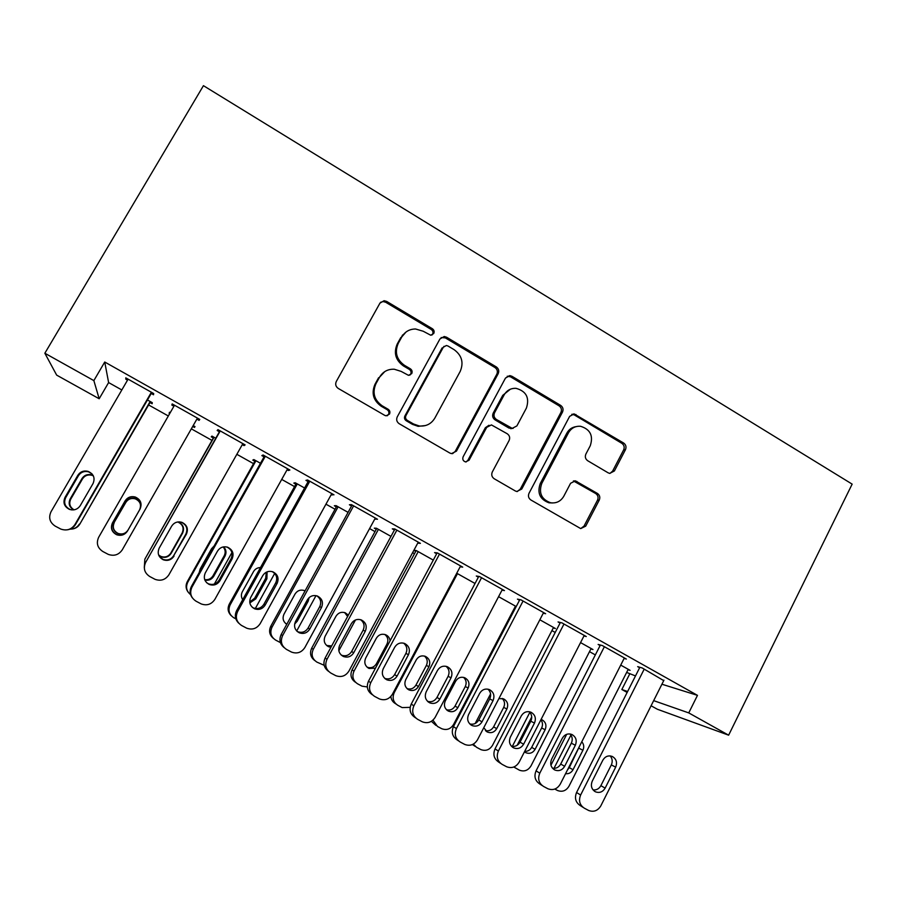 <?xml version="1.0" encoding="UTF-8"?>
<svg xmlns="http://www.w3.org/2000/svg" width="897" height="897" viewBox="0 0 897 897"><rect width="100%" height="100%" fill="white"/><g stroke="black" fill="none" stroke-linecap="round" stroke-linejoin="round"><path stroke-width="1.35" d="M433.733 333.527C434.552 331.598 434.103 329.995 432.388 328.739L386.685 301.426L384.095 300.708L379.947 303.141L336.297 381.483C335.074 384.297 335.736 386.618 338.259 388.435L384.779 415.378L386.069 415.816L389.5 414.078C390.341 412.115 389.881 410.501 388.143 409.256L382.167 405.78C374.195 400.028 372.12 392.673 375.955 383.703L379.566 377.166C382.929 371.638 387.829 368.992 394.276 369.228L401.105 371.38L408.505 375.338L411.723 373.612C412.542 371.672 412.093 370.069 410.366 368.802L404.446 365.314C396.53 359.54 394.467 352.207 398.268 343.316L401.845 336.835C404.973 331.643 409.559 329.031 415.591 328.997L423.205 331.24L430.728 335.231L433.733 333.527M431.962 335.041L432.578 334.233C433.397 332.316 432.948 330.724 431.244 329.468L385.71 302.267L383.131 301.549L380.507 302.334M387.302 415.76L388.513 414.481C389.343 412.53 388.894 410.927 387.168 409.682L381.214 406.229L382.167 405.78M409.772 375.204L410.647 374.172C411.476 372.233 411.028 370.64 409.312 369.385L403.403 365.909L404.446 365.314M608.155 472.831L609.725 473.403L614.389 470.97L625.478 449.644C626.554 446.953 625.949 444.744 623.65 443.04L574.114 413.909L569.651 416.343L529.017 493.272C527.885 496.03 528.512 498.272 530.889 499.988L580.707 528.591L585.707 526.147L599.263 500.078C600.362 497.353 599.745 495.133 597.424 493.44L575.369 480.837L570.582 483.281L563.798 496.232C560.737 501.367 556.331 503.542 550.556 502.746C541.452 499.349 538.525 492.902 541.799 483.405L568.485 432.78C571.254 428.082 575.269 425.918 580.55 426.288C590.26 429.282 593.5 435.751 590.271 445.719L585.876 454.095C584.777 456.82 585.382 459.029 587.714 460.744L608.155 472.831M697.474 695.354L104.736 362.018L93.86 380.608L99.175 398.761L56.668 375.125L44.85 353.239L203.44 85.675L852.15 484.122L728.633 735.181L688.75 712.902L697.474 695.354L661.919 684.22M44.85 353.239L93.86 380.608M498.183 373.69C499.326 370.954 498.698 368.701 496.31 366.929L446.549 337.205L444.239 336.51L439.956 338.943L397.27 416.847C396.082 419.65 396.721 421.938 399.199 423.72L449.834 453.041L451.46 453.635L456.427 451.157L498.183 373.69L496.803 374.24C497.947 371.515 497.319 369.272 494.931 367.512L445.361 337.9L441.122 337.541M511.952 376.28L560.647 405.388C563.002 407.126 563.608 409.357 562.497 412.071L521.751 489.056L516.762 491.5L515.304 490.962L494.191 478.74C491.791 477.002 491.164 474.748 492.307 471.979L509.104 440.505C510.247 437.747 509.619 435.505 507.231 433.756L491.421 424.909L486.712 427.364L469.075 460.206L465.588 461.933C463.076 461.058 462.258 459.331 463.144 456.775L505.493 378.052L509.877 375.619L511.952 376.28L510.516 376.818L559.055 405.814L560.647 405.388M624.121 658.42L626.353 659.06L602.369 645.582L598.131 644.438L600.115 645.56M580.561 642.6L592.973 649.551L590.876 648.957M543.279 613.178L545.634 613.716L521 599.869L517.446 599.129L519.498 600.284M498.575 596.673L516.212 606.551M516.033 606.899L515.181 606.697M460.183 566.758L462.717 567.128L437.388 552.911L434.574 552.597L436.671 553.774M413.876 550.31L415.748 551.363M433.285 560.098L416.23 550.534L413.898 550.276M374.789 519.027L377.491 519.251L351.456 504.63L349.404 504.764L351.568 505.975M348.07 512.355L336.095 505.65L334.334 505.762L336.341 506.883M287.085 469.77L288.386 470.499L289.866 470.028L263.09 454.992L261.857 455.609L264.077 456.853M260.478 463.278L253.862 459.578L252.808 460.105L254.871 461.26M196.88 419.112L199.1 420.368L199.739 419.404L172.19 403.93L171.832 405.052L173.928 406.229M170.206 412.71L169.443 412.284L169.712 413.573M192.698 426.445L194.458 427.432L194.952 426.58M193.191 425.582L195.008 426.602L194.458 427.432M626.644 672.425L635.491 675.934M104.736 362.018L108.615 382.571L121.824 389.96M148.61 404.939L168.322 415.973M191.33 428.844L211.972 440.393M236.842 454.308L253.526 463.648M281.714 479.424L294.541 486.6M325.959 504.181L335.041 509.261M369.586 528.591L375.013 531.629M412.609 552.664L414.481 553.718M513.813 609.298L514.564 609.713M551.902 630.602L555.221 632.463M589.497 651.648L595.339 654.911M150.001 402.529L152.131 403.728L152.288 402.675L147.467 399.972M151.212 393.469L153.51 394.758L153.701 393.548L125.759 377.85L125.849 379.229L127.52 380.16M215.751 438.218L211.939 436.088L211.244 436.828L213.329 437.994M242.302 444.62L244.051 445.607L245.116 444.901L217.971 429.641L217.164 430.504L219.406 431.771M304.576 487.99L295.248 482.765L293.835 483.079L295.864 484.223M331.251 494.572L333.976 494.819L307.581 479.985L305.944 480.355L308.131 481.588M390.98 536.384L376.426 528.232L374.307 528.154L376.303 529.264M417.744 543.134L420.39 543.358L394.725 528.938L392.281 528.849L394.411 530.037M456.741 573.228L475.029 583.476M502.017 590.114L504.462 590.585L479.48 576.547L476.296 576.02L478.359 577.186M539.837 619.782L555.411 628.517L553.27 627.956M583.969 635.939L586.268 636.545L561.959 622.888L558.057 621.935L560.076 623.067M620.724 665.103L630.075 670.339L628.023 669.711M663.724 680.61L642.241 667.985L637.677 666.639L639.639 667.749M627.149 692.45L621.845 689.501L627.62 691.52M653.678 700.635L688.75 712.902M728.633 735.181L657.355 709.247L651.099 705.771M629.649 674.107L621.845 689.501M108.615 382.571L99.175 398.761M125.849 379.229L126.432 378.22M169.129 413.248L169.623 412.385M199.1 420.368L199.672 419.37M171.832 405.052L172.403 404.054M244.051 445.607L244.612 444.62M288.386 470.499L288.935 469.512M332.092 495.043L332.63 494.056M375.204 519.251L375.742 518.275M406.027 332.013L401.845 336.835M403.403 365.909C395.521 360.157 393.469 352.846 397.248 343.988L400.813 337.541M384.779 371.593L379.566 377.166M381.214 406.229C373.264 400.488 371.19 393.166 375.013 384.23L378.612 377.715M452.559 453.68L455.194 451.426L496.803 374.24M447.951 345.995L446.358 345.513L443.331 347.217L405.949 415.558C405.119 417.52 405.567 419.123 407.294 420.368L413.539 423.989L419.258 425.974C426.086 426.58 431.278 423.945 434.854 418.069L460.183 371.448C463.895 362.646 461.865 355.391 454.106 349.662L447.951 345.995M444.06 346.309L443.331 347.217M425.481 425.559L418.159 426.333L412.463 424.359L406.24 420.749C404.513 419.504 404.065 417.912 404.895 415.961L442.143 347.879M517.221 491.567L520.282 489.168L560.894 412.474C562.004 409.761 561.387 407.541 559.055 405.814M488.988 425.245L485.367 427.712L467.797 460.43L469.075 460.206M466.059 461.977L467.797 460.43M526.404 408.079C529.723 397.786 526.281 391.215 516.067 388.345C510.853 388.109 506.883 390.285 504.159 394.871L494.561 412.743C493.417 415.502 494.045 417.755 496.445 419.504L512.221 428.362L516.885 425.918L526.404 408.079M510.337 389.231L502.757 395.342L504.159 394.871M513.129 428.385L509.014 428.093L495.066 419.886C492.677 418.137 492.049 415.894 493.193 413.147L502.757 395.342M510.516 376.818L507.231 376.235M575.93 426.658C571.927 427.297 568.9 429.45 566.859 433.105L568.485 432.78M552.552 502.97L548.986 502.813C539.904 499.416 537 492.991 540.252 483.539L566.859 433.105M580.707 528.591L584.014 526.124L597.525 500.145C598.613 497.431 598.007 495.222 595.698 493.529L573.418 480.938M609.926 473.425L612.595 471.149L623.65 449.902C624.727 447.211 624.121 445.024 621.834 443.32L574.315 414.93L571.804 414.291M65.47 498.037L78.678 475.275M150.147 401.475L79.844 524.072C78.151 526.831 75.662 528.479 72.377 529.006M150.494 401.665L79.844 524.072M93.366 475.892L91.853 475.264C87.872 474.345 84.755 475.545 82.513 478.863L70.74 499.158C68.755 503.621 69.854 507.186 74.036 509.832M93.243 475.645L91.46 474.861C87.446 473.941 84.307 475.141 82.031 478.493L70.145 498.979C68.116 503.621 69.316 507.254 73.745 509.877M69.944 529.174C74.059 529.196 77.187 527.514 79.34 524.117M151.38 392.236L74.944 524.532C71.435 529.544 66.737 531.058 60.839 529.084L55.233 526.135C49.739 522.48 48.337 517.67 51.028 511.738L128.103 379.162M67.454 529.802C71.009 529.241 73.7 527.47 75.527 524.476L151.795 392.471M80.281 505.594C77.602 509.474 73.958 510.718 69.361 509.339C64.225 506.614 62.779 502.634 65.021 497.387L77.86 475.275C80.315 471.654 83.713 470.353 88.052 471.362C93.647 473.896 95.317 477.955 93.053 483.517L80.281 505.594M71.637 509.888L70 509.44C64.92 506.738 63.485 502.791 65.705 497.6L78.42 475.702C80.853 472.125 84.217 470.835 88.511 471.822L92.099 473.964M114.255 522.592C112.248 527.346 113.527 530.957 118.101 533.446C122.284 534.735 125.602 533.603 128.058 530.026L139.596 509.832C141.636 504.832 140.179 501.154 135.212 498.81C131.231 497.835 128.114 499.024 125.849 502.376L114.065 522.626C112.035 527.425 113.336 531.069 117.956 533.58C122.183 534.881 125.524 533.737 128.002 530.127L139.64 509.754C141.704 504.697 140.224 500.997 135.223 498.631C131.209 497.644 128.058 498.833 125.771 502.23L114.065 522.626M213.822 437.142L144.843 559.179L214.047 437.265M158.646 555.008L160.933 556.465C165.082 557.777 168.378 556.633 170.822 553.057L182.181 532.941C184.177 528.019 182.775 524.386 177.976 522.043L177.741 521.964M158.724 555.198L161.168 556.802C165.362 558.125 168.692 556.981 171.148 553.359L182.618 533.065C184.636 528.109 183.212 524.442 178.368 522.076L177.942 521.942M144.843 559.179L144.305 567.577M197.452 418.114L122.261 549.839C118.785 554.862 114.121 556.375 108.29 554.391L102.852 551.52C97.437 547.899 96.046 543.145 98.692 537.236L174.5 405.231M127.497 531.013C124.829 534.904 121.207 536.148 116.655 534.735C111.665 532.033 110.275 528.086 112.461 522.917L125.087 500.907C127.553 497.252 130.962 495.951 135.29 497.028C140.683 499.573 142.275 503.576 140.067 509.025L127.565 530.901C124.918 534.747 121.342 535.98 116.823 534.59C111.89 531.899 110.51 527.997 112.674 522.884L125.188 501.075C127.621 497.465 130.996 496.176 135.279 497.241C140.627 499.764 142.197 503.722 140.01 509.126L127.565 530.901M242.863 443.634L168.905 574.786C165.452 579.81 160.843 581.323 155.069 579.339L149.777 576.536C144.439 572.97 143.072 568.238 145.662 562.363L220.236 430.919M219.978 430.773L145.662 562.363M174.04 556.062C171.383 559.975 167.795 561.208 163.276 559.784C158.421 557.093 157.076 553.191 159.218 548.089L171.641 526.169C174.108 522.48 177.505 521.202 181.822 522.312C187.047 524.868 188.572 528.815 186.397 534.175L173.659 555.703C171.024 559.571 167.47 560.793 162.996 559.38L159.386 556.51M179.411 521.875L181.362 522.278C186.531 524.812 188.045 528.725 185.892 534.029L173.659 555.703M255.342 460.408L187.305 581.604C185.444 585.315 185.724 588.824 188.135 592.132M190.579 594.633C186.475 591.224 185.533 587.064 187.787 582.175L255.948 460.744M231.919 552.574L214.338 584.059M204.695 579.63C208.295 580.124 211.075 578.834 213.015 575.773L224.216 555.748C225.764 552.574 225.416 549.637 223.174 546.946M204.864 580.067C208.676 580.808 211.625 579.54 213.733 576.289L225.024 556.073C226.661 552.675 226.201 549.603 223.645 546.856M214.091 546.015L211.513 548.751L200.166 568.99L199.179 572.6M296.335 483.371L229.307 604.096C227.244 608.469 227.894 612.348 231.258 615.723M235.833 618.852L233.882 617.809C229.071 614.58 227.827 610.263 230.159 604.858L297.299 483.909M274.684 573.43L255.331 608.491M249.725 601.988L254.67 598.209L265.703 578.251L266.274 572.23M249.837 602.896L255.746 598.916L266.88 578.789L267.115 571.849M260.489 567.566C257.45 567.61 255.129 568.933 253.548 571.546L242.369 591.706C240.979 594.453 241.091 597.11 242.695 599.678M287.634 468.783L214.865 599.375C211.457 604.399 206.904 605.912 201.197 603.928L196.028 601.192C190.769 597.671 189.413 592.973 191.969 587.131L265.333 456.248M264.637 455.855L191.409 586.47L191.969 587.131M219.922 580.763C217.287 584.676 213.733 585.909 209.259 584.463C204.516 581.794 203.204 577.937 205.312 572.891L217.534 551.072C220 547.361 223.375 546.082 227.659 547.237C232.727 549.783 234.207 553.696 232.076 558.966L219.922 580.763L219.092 580.168C216.48 584.037 212.959 585.259 208.53 583.835L206.658 582.725M226.851 547.002C231.807 549.547 233.231 553.404 231.134 558.584L219.092 580.168M192.328 597.839C189.704 594.263 189.402 590.473 191.409 586.47M331.789 493.585L260.186 623.617C256.811 628.64 252.315 630.154 246.675 628.169L241.618 625.501C236.438 622.013 235.092 617.36 237.615 611.541L309.79 481.229M308.669 480.601L236.617 610.655L237.615 611.541M401.508 337.059L402.607 334.951M265.142 605.105C262.529 609.018 259.02 610.252 254.591 608.805C249.96 606.159 248.682 602.347 250.745 597.357L262.765 575.616C265.22 571.894 268.584 570.615 272.834 571.804C277.767 574.338 279.191 578.206 277.106 583.409L265.142 605.105L263.897 604.275C261.307 608.155 257.82 609.377 253.436 607.942L252.371 607.392M272.273 571.624C276.579 574.327 277.745 578.049 275.749 582.792L263.897 604.275M238.759 623.213C235.104 619.58 234.386 615.398 236.617 610.655M336.801 506.043L270.759 626.285C268.607 631.051 269.492 635.098 273.406 638.406M280.413 642.611L275.671 640.11C270.905 636.915 269.683 632.62 271.982 627.25L338.124 506.783M315.991 595.653L296.694 630.983M285.594 623.471L286.928 624.02M304.935 591.134L303.825 590.372M294.631 624.043L297.221 621.251L308.187 601.192L309.129 597.615M305.081 590.865L304.33 590.529C300.405 589.407 297.299 590.585 295.023 594.049L284.013 614.131C282.196 618.325 283.127 621.711 286.771 624.301M375.327 518.04L304.868 647.522C301.538 652.534 297.086 654.059 291.525 652.085L286.569 649.462C281.456 646.019 280.133 641.411 282.611 635.614L353.631 505.852M352.106 505L281.187 634.493L282.611 635.614M309.734 629.111C307.155 633.024 303.668 634.257 299.295 632.811C294.765 630.187 293.51 626.409 295.539 621.464L307.368 599.824C309.813 596.079 313.143 594.812 317.37 596.023C322.169 598.546 323.548 602.369 321.507 607.504L309.734 629.111L308.075 628.057C305.507 631.937 302.054 633.159 297.726 631.723L297.199 631.466M316.764 595.821C320.655 598.591 321.642 602.201 319.736 606.664L308.075 628.057M284.091 647.578C279.842 644.024 278.877 639.662 281.187 634.493M376.751 528.423L311.674 648.195C309.487 653.229 310.541 657.355 314.813 660.573M324.165 665.294L316.899 662.109C312.212 658.947 310.99 654.698 313.255 649.35L378.422 529.353M355.47 619.984L338.842 650.751M326.654 645.504L331.688 645.93M347.632 616.474L344.594 612.55M348.361 615.118L345.199 612.752C341.308 611.608 338.225 612.786 335.96 616.273L325.118 636.265C323.256 640.806 324.4 644.293 328.526 646.703L330.937 647.309M418.26 542.158L348.922 671.091C345.625 676.091 341.241 677.616 335.747 675.654L330.892 673.086C325.846 669.689 324.546 665.114 326.968 659.34L396.866 530.138M394.938 529.062L325.14 658.017L326.968 659.34M353.71 652.769C351.153 656.694 347.7 657.927 343.383 656.481C338.943 653.879 337.709 650.134 339.705 645.235L351.344 623.695C353.777 619.939 357.084 618.672 361.267 619.905C365.954 622.406 367.299 626.196 365.292 631.264L353.71 652.769L351.635 651.514C349.101 655.393 345.681 656.615 341.398 655.169L341.297 655.124M360.516 619.659C364.092 622.44 364.956 625.949 363.117 630.199L351.635 651.514M328.582 671.371C323.94 667.929 322.785 663.477 325.14 658.017M416.197 550.534L352.073 669.824C349.864 675.06 351.041 679.242 355.582 682.348M367.299 686.923L362.029 686.183L357.611 683.828C352.97 680.711 351.77 676.484 354.001 671.158L418.204 551.644M367.142 667.222C371.044 668.456 374.139 667.312 376.426 663.769L386.977 644.046C388.636 640.223 387.908 637.027 384.779 634.437M390.083 640.85C389.713 637.913 388.199 635.861 385.542 634.695C381.685 633.529 378.624 634.706 376.37 638.193L365.684 658.106C363.857 662.614 364.978 666.067 369.037 668.467L375.462 668.175M460.61 565.951L392.37 694.323C389.119 699.324 384.779 700.849 379.353 698.909L374.598 696.386C369.62 693.033 368.331 688.481 370.719 682.74L439.508 554.099M437.153 552.877L368.488 681.204L370.719 682.74M397.068 676.114C394.534 680.027 391.126 681.26 386.854 679.814C382.503 677.246 381.303 673.535 383.254 668.68L394.714 647.23C397.124 643.474 400.398 642.207 404.547 643.441C409.122 645.93 410.434 649.686 408.471 654.698L397.068 676.114L394.602 674.634C392.191 678.412 388.894 679.679 384.746 678.412M403.616 643.149C406.913 645.93 407.664 649.361 405.904 653.42L394.602 674.634M372.367 694.738L372.333 694.715C367.4 691.385 366.122 686.889 368.488 681.204M410.153 707.352L402.136 707.587L397.786 705.277C393.211 702.183 392.023 697.989 394.209 692.686L457.481 573.643M407.081 688.638C410.848 689.681 413.82 688.492 415.984 685.061L426.378 665.428C427.981 661.751 427.331 658.622 424.416 656.043M396.003 704.01L395.487 703.652C392.763 702.082 391.215 699.694 390.857 696.476M418.451 686.519L428.934 666.706C430.728 662.098 429.54 658.645 425.357 656.346C421.534 655.18 418.507 656.346 416.275 659.844L405.736 679.679C403.942 684.142 405.04 687.573 409.021 689.939C412.968 691.295 416.107 690.152 418.451 686.519L415.984 685.061M502.387 589.419L435.213 717.241C431.995 722.231 427.712 723.767 422.364 721.827L417.699 719.36C412.788 716.041 411.51 711.534 413.865 705.827L481.566 577.724M478.763 576.435L411.241 704.078L413.865 705.827M439.833 699.133C437.321 703.046 433.957 704.28 429.73 702.833C425.47 700.288 424.292 696.61 426.21 691.8L437.489 670.44C439.878 666.673 443.118 665.417 447.222 666.662C451.707 669.128 452.974 672.84 451.045 677.807L439.833 699.133L436.985 697.451C434.709 701.095 431.569 702.396 427.566 701.353M446.101 666.314C449.139 669.084 449.812 672.425 448.108 676.327L436.985 697.451M415.793 718.004L415.042 717.477C410.187 714.203 408.92 709.729 411.241 704.078M515.472 606.137L453.579 724.462C450.619 729.093 446.661 730.506 441.728 728.712L437.456 726.435L432.948 720.156M446.504 709.762C450.137 710.637 452.985 709.415 455.037 706.096L465.285 686.541C466.832 682.987 466.261 679.937 463.547 677.37M435.897 725.381L431.401 721.3M457.829 707.722L468.156 687.988C469.927 683.424 468.761 679.993 464.668 677.717C460.879 676.54 457.874 677.706 455.654 681.204L445.282 700.961C443.51 705.401 444.587 708.798 448.511 711.153C452.402 712.498 455.508 711.355 457.829 707.722L455.037 706.096M543.593 612.573L477.473 739.846C474.3 744.824 470.073 746.36 464.781 744.443L460.206 742.021C455.362 738.747 454.095 734.273 456.416 728.588L523.063 601.035M519.834 599.633L453.422 726.637L456.416 728.588M482.003 721.838C479.536 725.74 476.206 726.974 472.035 725.538C467.842 723.027 466.687 719.383 468.57 714.606L479.671 693.336C482.037 689.569 485.255 688.313 489.314 689.558C493.698 692.002 494.942 695.691 493.047 700.602L482.003 721.838L478.785 719.955C476.643 723.475 473.638 724.81 469.793 723.957M487.979 689.165C490.794 691.923 491.377 695.175 489.74 698.92L478.785 719.955M458.546 740.877L457.178 739.947C452.38 736.695 451.124 732.266 453.422 726.637M490.581 693.919L475.186 723.498M553.527 627.452L492.531 745.317C489.605 749.926 485.692 751.35 480.814 749.578L476.61 747.336L473.291 744.151M485.423 730.607C488.932 731.324 491.657 730.08 493.608 726.862L503.699 707.385C505.202 703.966 504.686 700.983 502.163 698.427M475.242 746.427L472.427 744.566M483.752 727.747L487.486 732.087C491.343 733.421 494.415 732.277 496.703 728.656L506.883 709C508.633 704.481 507.489 701.084 503.475 698.819L498.889 698.628M584.25 635.401L519.15 762.147C516.022 767.114 511.851 768.651 506.626 766.756L502.129 764.367C497.353 761.138 496.108 756.687 498.384 751.036L563.989 624.02M560.367 622.496L495.021 748.894L498.384 751.036M523.613 744.23C521.168 748.132 517.883 749.365 513.757 747.941C509.642 745.452 508.509 741.83 510.359 737.099L521.28 715.918C523.635 712.151 526.808 710.895 530.822 712.151C535.128 714.573 536.339 718.217 534.477 723.083L523.613 744.23L520.036 742.155C517.995 745.564 515.136 746.921 511.436 746.248M529.275 711.702C531.876 714.438 532.392 717.611 530.811 721.21L520.036 742.155M500.661 763.392L498.732 762.102C494 758.896 492.767 754.489 495.021 748.894M529.869 712.319L512.31 746.416M517.132 745.329L531.719 716.983M591.112 648.509L530.99 765.903C528.098 770.512 524.24 771.936 519.419 770.175L514.059 767.17M524.7 751.338C527.761 751.484 530.082 750.161 531.686 747.369L541.642 727.96C542.977 725.045 542.719 722.332 540.88 719.854M524.465 751.798L525.99 752.762C529.802 754.097 532.84 752.953 535.094 749.331L545.129 729.754C546.845 725.269 545.735 721.906 541.788 719.652L541.104 719.416M624.368 657.938L560.266 784.135C557.183 789.091 553.068 790.638 547.91 788.766L543.492 786.411C538.783 783.216 537.538 778.809 539.781 773.18L604.376 646.715M600.385 645.044L536.058 770.848L539.781 773.18M564.65 766.318C562.24 770.209 558.988 771.454 554.918 770.041C550.87 767.574 549.76 763.986 551.577 759.277L562.341 738.197C564.662 734.43 567.801 733.174 571.77 734.43C575.986 736.829 577.186 740.44 575.358 745.261L564.65 766.318L560.726 764.065C558.797 767.35 556.062 768.729 552.507 768.224M570.01 733.948C572.409 736.65 572.858 739.733 571.333 743.198L560.726 764.065M542.18 785.559L539.736 783.956C535.061 780.794 533.838 776.421 536.058 770.848M566.702 734.307L550.937 765.231M553.976 768.37L570.941 735.069M628.225 669.308L568.967 786.243C566.108 790.829 562.296 792.253 557.53 790.515L554.806 789.068M567.476 769.94L569.303 767.619L579.922 745.441M565.581 773.685C568.81 774.044 571.288 772.732 573.015 769.738L582.904 750.251C584.295 747.1 583.925 744.263 581.805 741.741M571.669 742.458L560.367 764.681M663.948 680.173L600.833 805.842C597.794 810.787 593.724 812.323 588.634 810.473L584.295 808.163C579.641 805.013 578.419 800.629 580.628 795.022L644.225 669.095M639.864 667.29L576.558 792.511L580.628 795.022M605.15 788.115C602.762 792.006 599.555 793.24 595.53 791.838C591.549 789.405 590.45 785.839 592.244 781.175L602.84 760.185C605.139 756.418 608.244 755.162 612.169 756.406C616.306 758.784 617.484 762.372 615.678 767.148L605.15 788.115L600.878 785.671C599.05 788.844 596.449 790.257 593.04 789.887M610.195 755.902C612.404 758.57 612.786 761.575 611.328 764.906L600.878 785.671M583.117 807.401L580.191 805.528C575.582 802.4 574.372 798.061 576.558 792.511M431.244 329.468L432.388 328.739M387.168 409.682L388.143 409.256M409.312 369.385L410.366 368.802M397.248 343.988L398.268 343.316M375.013 384.23L375.955 383.703M385.71 302.267L386.685 301.426M455.194 451.426L456.427 451.157M445.361 337.9L446.549 337.205M494.931 367.512L496.31 366.929M404.895 415.961L405.949 415.558M406.24 420.749L407.294 420.368M412.463 424.359L413.539 423.989M560.894 412.474L562.497 412.071M520.282 489.168L521.751 489.056M485.367 427.712L486.712 427.364M493.193 413.147L494.561 412.743M495.066 419.886L496.445 419.504M509.014 428.093L510.438 427.746M540.252 483.539L541.799 483.405M575.246 481.543L576.906 481.397M595.698 493.529L597.424 493.44M597.525 500.145L599.263 500.078M584.014 526.124L585.707 526.147M574.315 414.93L575.964 414.537M621.834 443.32L623.65 443.04M623.65 449.902L625.478 449.644M612.595 471.149L614.389 470.97M70.74 499.158L70.145 498.979M75.527 524.476L74.944 524.532M65.021 497.387L65.705 497.6M77.86 475.275L78.42 475.702M187.787 582.175L187.305 581.604M213.015 575.773L213.733 576.289M224.216 555.748L225.024 556.073M230.159 604.858L229.307 604.096M254.67 598.209L255.746 598.916M265.703 578.251L266.88 578.789M232.076 558.966L231.134 558.584M277.106 583.409L275.749 582.792M271.982 627.25L270.759 626.285M296.055 620.511L297.221 621.251M306.942 600.609L308.187 601.192M321.507 607.504L319.736 606.664M313.255 649.35L311.674 648.195M365.292 631.264L363.117 630.199M354.001 671.158L352.073 669.824M376.426 663.769L377.48 664.397M386.977 644.046L388.076 644.595M408.471 654.698L405.904 653.42M394.209 692.686L393.491 692.204M426.378 665.428L428.934 666.706M451.045 677.807L448.108 676.327M465.285 686.541L468.156 687.988M493.047 700.602L489.74 698.92M493.608 726.862L496.703 728.656M503.699 707.385L506.883 709M534.477 723.083L530.811 721.21M531.686 747.369L535.094 749.331M541.642 727.96L545.129 729.754M575.358 745.261L571.333 743.198M569.303 767.619L573.015 769.738M579.114 748.3L582.904 750.251M615.678 767.148L611.328 764.906M383.131 301.549L384.095 300.708M443.051 337.205L444.239 336.51M418.159 426.333L419.258 425.974M510.785 428.71L512.221 428.362M508.453 376.168L509.877 375.619M548.986 502.813L550.556 502.746M573.721 480.983L575.369 480.837M572.465 414.313L574.114 413.909M69.361 509.339L70 509.44M209.259 584.463L208.53 583.835M227.659 547.237L226.952 547.024M254.591 608.805L253.436 607.942M286.143 623.729L286.827 624.2M299.295 632.811L297.726 631.723M326.822 645.582L328.526 646.703M343.383 656.481L341.398 655.169M367.265 667.334L369.037 668.467M386.854 679.814L384.959 678.603M407.44 688.963L409.021 689.939M429.73 702.833L428.037 701.779M447.076 710.278L448.511 711.153M472.035 725.538L470.499 724.608M486.185 731.302L487.486 732.087M513.757 747.941L512.355 747.1M524.79 752.045L525.99 752.762M554.918 770.041L553.64 769.278M595.53 791.838L594.341 791.143"/></g></svg>
